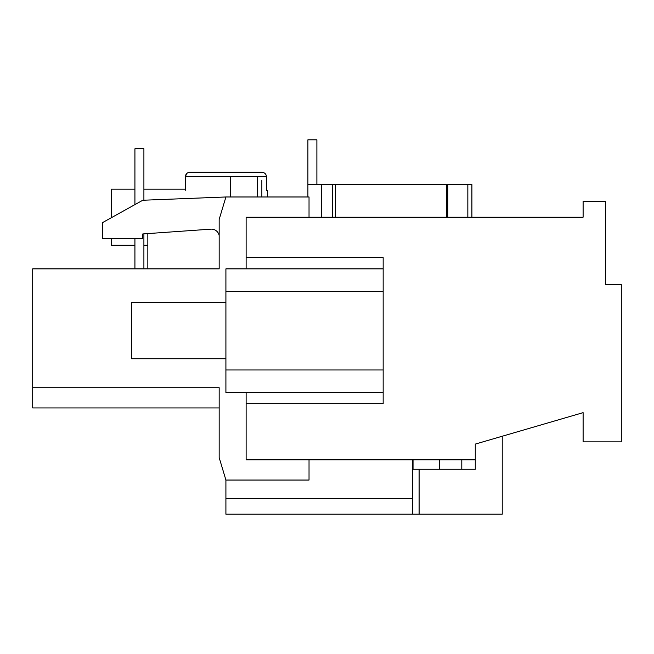 <?xml version="1.0" encoding="UTF-8"?>
<svg xmlns="http://www.w3.org/2000/svg" width="654" height="654" viewBox="0 0 654 654"><rect width="100%" height="100%" fill="white"/><g stroke="black" fill="none" stroke-linecap="round" stroke-linejoin="round"><path stroke-width="0.98" d="M225.908 302.581L131.552 302.581L131.552 358.744L225.908 358.744M225.908 196.977L309.031 196.977L309.031 217.202L246.125 217.202L246.125 268.876L246.125 257.643L383.162 257.643L383.162 268.876L383.162 257.643L246.125 257.643L246.125 217.202L583.106 217.202L583.106 201.473L605.571 201.473L605.571 284.596L621.3 284.596L621.3 441.859L583.106 441.859L583.106 412.649L475.27 444.099L475.27 459.827L246.125 459.827L246.125 403.673L383.162 403.673L383.162 268.876L225.908 268.876L225.908 369.976L383.162 369.976L383.162 268.876L225.908 268.876L225.908 369.976L383.162 369.976L383.162 403.673L246.125 403.673L246.125 392.441L246.125 459.827L309.031 459.827L309.031 480.044L225.908 480.044L219.164 457.579L219.164 387.716L32.7 387.716L32.7 268.868L219.164 268.868L219.164 219.45L225.908 196.977L142.785 200.247L102.343 222.712L102.343 238.44L142.785 238.44L142.785 233.944L210.882 229.153A7.864 7.864 0 0 1 219.164 235.546M225.908 392.441L383.162 392.441L225.908 392.441L225.908 369.976L225.908 392.441M219.164 407.933L32.7 407.933L32.7 387.716M261.87 172.272L189.938 172.272L261.87 172.272C264.641 172.509 266.178 174.005 266.48 176.76L266.48 190.24L267.47 190.24L267.47 196.977M186.692 173.572L185.327 176.76C185.63 174.005 187.175 172.509 189.938 172.272M266.48 176.76L185.327 176.76L185.327 190.24M261.853 196.977L261.853 180.373M134.92 189.12L111.327 189.12L111.327 217.725M111.327 238.44L111.327 245.283L134.92 245.283M134.92 204.62L134.92 148.793L143.905 148.793L143.905 200.206M143.905 233.87L143.905 268.868M134.92 238.44L134.92 268.868M316.888 184.51L316.888 139.809L307.903 139.809L307.903 184.51L467.839 184.51L467.839 217.202M307.903 184.51L307.903 196.977L307.903 184.51M467.839 184.51L471.902 184.51L471.902 217.202M147.837 268.868L147.837 233.592M246.125 217.202L583.106 217.202L583.106 201.473L605.571 201.473L605.571 284.596L621.3 284.596L621.3 441.859L583.106 441.859L583.106 412.649L475.27 444.099L475.27 459.827L246.125 459.827L246.125 392.441M439.325 459.827L439.325 469.261M461.798 469.261L461.798 459.827L461.798 469.261L475.27 469.261L475.27 459.827L475.27 469.261L413.042 469.261L413.042 459.827M419.108 469.261L419.108 514.191L412.372 514.191L412.372 459.827M419.108 514.191L502.231 514.191L502.231 436.243M412.372 514.191L225.908 514.191L225.908 480.044M412.372 498.471L225.908 498.471M383.162 291.349L225.908 291.349L383.162 291.349M230.396 196.977L230.396 176.76M257.357 196.977L257.357 176.76M447.802 184.51L447.802 217.202M446.453 184.51L446.453 217.202M321.384 184.51L321.384 217.202M332.616 184.51L332.616 217.202M335.608 184.51L335.608 217.202M185.327 189.12L143.905 189.12M147.837 245.283L143.905 245.283"/></g></svg>
